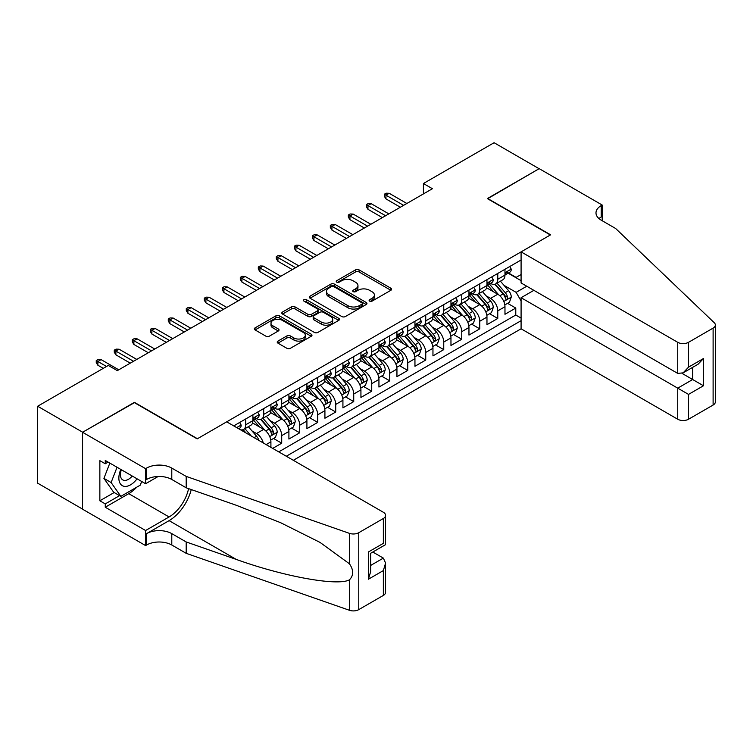 <?xml version="1.0" encoding="UTF-8"?>
<svg xmlns="http://www.w3.org/2000/svg" width="753" height="753" viewBox="0 0 753 753"><rect width="100%" height="100%" fill="white"/><g stroke="black" fill="none" stroke-linecap="round" stroke-linejoin="round"><path stroke-width="1.13" d="M369.629 301.125A1.751 1.007 0 0 0 372.095 301.125L390.873 290.281A2.504 1.44 0 0 0 391.607 289.265A2.504 1.44 0 0 0 390.873 288.239L359.068 269.875A2.504 1.44 0 0 0 355.529 269.875L336.751 280.718A1.751 1.007 0 0 0 336.243 281.434A1.751 1.007 0 0 0 336.751 282.14A1.751 1.007 0 0 0 339.226 282.14L341.655 280.737A8.001 4.622 0 0 1 352.969 280.737L355.623 282.271A8.001 4.622 0 0 1 357.957 285.538A8.001 4.622 0 0 1 355.623 288.804L353.185 290.206A1.751 1.007 0 0 0 352.677 290.922A1.751 1.007 0 0 0 353.185 291.637A1.751 1.007 0 0 0 355.661 291.637L358.089 290.234A8.001 4.622 0 0 1 369.403 290.234L372.057 291.759A8.001 4.622 0 0 1 374.401 295.025A8.001 4.622 0 0 1 372.057 298.292L369.629 299.694A1.751 1.007 0 0 0 369.111 300.409A1.751 1.007 0 0 0 369.629 301.125L369.629 299.694M277.942 341.09A2.504 1.44 0 0 0 277.217 342.116A2.504 1.44 0 0 0 277.942 343.133L286.874 348.291A2.504 1.44 0 0 0 290.404 348.291L311.262 336.252A2.504 1.44 0 0 0 311.987 335.226A2.504 1.44 0 0 0 311.262 334.21L279.448 315.836A2.504 1.44 0 0 0 275.909 315.836L255.06 327.884A2.504 1.44 0 0 0 254.326 328.901A2.504 1.44 0 0 0 255.06 329.918L265.837 336.149A2.504 1.44 0 0 0 269.376 336.149L278.299 330.991A2.504 1.44 0 0 0 279.034 329.974A2.504 1.44 0 0 0 278.299 328.948L272.953 325.87A6.683 3.859 0 0 1 270.995 323.141A6.683 3.859 0 0 1 275.118 319.573A6.683 3.859 0 0 1 282.403 320.411L303.346 332.497A6.683 3.859 0 0 1 305.313 335.226A6.683 3.859 0 0 1 301.181 338.794A6.683 3.859 0 0 1 293.896 337.956L290.404 335.942A2.504 1.44 0 0 0 286.874 335.942L277.942 341.09L277.942 343.133M134.429 402.657L82.661 432.231L37.65 406.244L37.65 483.162L82.576 509.103M134.429 402.337L197.446 438.726L550.349 234.983L487.332 198.594L539.092 168.71L494.081 142.722L423.412 183.525L423.412 193.916M37.65 406.244L108.319 365.44L117.327 370.636L432.41 188.721L423.412 183.525M341.834 316.552A2.504 1.44 0 0 0 345.373 316.552L366.222 304.513A2.504 1.44 0 0 0 366.956 303.497A2.504 1.44 0 0 0 366.222 302.471L334.407 284.107A2.504 1.44 0 0 0 330.878 284.107L310.02 296.145A2.504 1.44 0 0 0 309.295 297.171A2.504 1.44 0 0 0 310.02 298.188L341.834 316.552M304.626 301.501A1.751 1.007 0 0 1 306.396 301.746L306.396 299.666L338.737 318.34A2.504 1.44 0 0 1 339.471 319.357A2.504 1.44 0 0 1 338.737 320.383L317.888 332.421A2.504 1.44 0 0 1 314.349 332.421L282.544 314.057L282.544 312.015A2.504 1.44 0 0 0 281.81 313.032A2.504 1.44 0 0 0 282.544 314.057M282.544 312.015L291.467 306.866A2.504 1.44 0 0 1 294.997 306.866L307.902 314.312A2.504 1.44 0 0 0 311.431 314.312L317.361 310.895A2.504 1.44 0 0 0 318.086 309.869A2.504 1.44 0 0 0 317.361 308.852L303.93 301.096A1.751 1.007 0 0 1 303.412 300.381A1.751 1.007 0 0 1 304.494 299.449A1.751 1.007 0 0 1 306.396 299.666M272.708 448.393L281.707 443.197L273.518 438.462M269.988 420.522L274.506 423.13A10.184 5.883 60 0 1 281.707 435.611L288.907 431.45L288.907 439.037L299.713 432.796L291.524 428.071M287.994 410.131L292.512 412.738A10.184 5.883 60 0 1 299.713 425.21L306.913 421.049L306.913 428.645L317.719 422.405L309.53 417.67M306 399.73L310.518 402.337A10.184 5.883 60 0 1 317.719 414.818L324.92 410.658L324.92 418.244L335.725 412.013L327.536 407.279M324.006 389.339L328.524 391.946A10.184 5.883 60 0 1 335.725 404.417L342.926 400.267L342.926 407.853L353.731 401.613L345.542 396.887M342.003 378.938L346.531 381.555A10.184 5.883 60 0 1 353.731 394.026L360.932 389.866L360.932 397.452L371.737 391.221L363.539 386.487M360.009 368.546L364.537 371.154A10.184 5.883 60 0 1 371.737 383.635L378.938 379.474L378.938 387.061L389.743 380.82L381.545 376.095M378.015 358.155L382.543 360.762A10.184 5.883 60 0 1 389.743 373.234L396.944 369.074L396.944 376.669L407.75 370.429L399.551 365.694M396.022 347.754L400.54 350.361A10.184 5.883 60 0 1 407.75 362.842L414.95 358.682L414.95 366.269L425.746 360.038L417.557 355.303M414.028 337.363L418.546 339.97A10.184 5.883 60 0 1 425.746 352.442L432.956 348.291L432.956 355.877L443.752 349.637L435.563 344.912M432.034 326.962L436.552 329.579A10.184 5.883 60 0 1 443.752 342.05L450.962 337.89L450.962 345.476L461.758 339.245L453.57 334.511M450.04 316.571L454.558 319.178A10.184 5.883 60 0 1 461.758 331.659L468.959 327.499L468.959 335.085L479.765 328.845L471.576 324.119M468.046 306.179L472.564 308.786A10.184 5.883 60 0 1 479.765 321.258L486.965 317.098L486.965 324.694L497.771 318.453L497.771 310.867A10.184 5.883 -120 0 0 490.57 298.386L486.052 295.778M489.582 313.719L497.771 318.453M270.911 447.348L270.911 441.842A10.184 5.883 -120 0 0 263.701 429.37L252.566 422.941M263.277 442.952A10.184 5.883 60 0 0 256.5 433.53L251.982 430.914M288.907 431.45A10.184 5.883 -120 0 0 281.707 418.979L270.572 412.55M306.913 421.049A10.184 5.883 -120 0 0 299.713 408.578L288.578 402.149M324.92 410.658A10.184 5.883 -120 0 0 317.719 398.186L306.584 391.758M342.926 400.267A10.184 5.883 -120 0 0 335.725 387.786L324.59 381.357M360.932 389.866A10.184 5.883 -120 0 0 353.731 377.394L342.596 370.965M378.938 379.474A10.184 5.883 -120 0 0 371.737 367.003L360.602 360.574M396.944 369.074A10.184 5.883 -120 0 0 389.743 356.602L378.608 350.173M414.95 358.682A10.184 5.883 -120 0 0 407.75 346.211L396.615 339.782M432.956 348.291A10.184 5.883 -120 0 0 425.746 335.81L414.611 329.381M450.962 337.89A10.184 5.883 -120 0 0 443.752 325.418L432.617 318.99M468.959 327.499A10.184 5.883 -120 0 0 461.758 315.027L450.623 308.598M486.965 317.098A10.184 5.883 -120 0 0 479.765 304.626L468.63 298.197M293.322 460.299L521.085 328.797L677.728 419.233L677.728 388.153L692.675 379.521L692.675 367.351M286.3 456.243L521.085 320.684M521.085 259.983L233.722 425.887M256.406 418.508L256.5 418.555A10.184 5.883 60 0 0 261.592 419.063L268.793 414.903A10.184 5.883 -120 0 0 270.911 410.244L270.911 404.417M274.412 408.107L274.506 408.164A10.184 5.883 60 0 0 279.598 408.672L286.799 404.512A10.184 5.883 -120 0 0 288.907 399.843L288.907 394.026M292.418 397.716L292.512 397.772A10.184 5.883 60 0 0 297.604 398.271L304.805 394.111A10.184 5.883 -120 0 0 306.913 389.452L306.913 383.635M310.424 387.315L310.518 387.371A10.184 5.883 60 0 0 315.611 387.88L322.811 383.719A10.184 5.883 -120 0 0 324.92 379.06L324.92 373.234M328.43 376.924L328.524 376.98A10.184 5.883 60 0 0 333.617 377.479L340.817 373.328A10.184 5.883 -120 0 0 342.926 368.659L342.926 362.842M346.436 366.532L346.531 366.579A10.184 5.883 60 0 0 351.623 367.088L358.823 362.927A10.184 5.883 -120 0 0 360.932 358.268L360.932 352.442M364.443 356.131L364.537 356.188A10.184 5.883 60 0 0 369.629 356.696L376.829 352.536A10.184 5.883 -120 0 0 378.938 347.867L378.938 342.05M382.449 345.74L382.543 345.796A10.184 5.883 60 0 0 387.635 346.295L394.836 342.135A10.184 5.883 -120 0 0 396.944 337.476L396.944 331.659M400.445 335.339L400.54 335.396A10.184 5.883 60 0 0 405.632 335.904L412.842 331.744A10.184 5.883 -120 0 0 414.95 327.084L414.95 321.258M418.452 324.948L418.546 325.004A10.184 5.883 60 0 0 423.638 325.503L430.848 321.352A10.184 5.883 -120 0 0 432.956 316.684L432.956 310.867M436.458 314.556L436.552 314.603A10.184 5.883 60 0 0 441.644 315.112L448.844 310.951A10.184 5.883 -120 0 0 450.962 306.292L450.962 300.466M454.464 304.156L454.558 304.212A10.184 5.883 60 0 0 459.65 304.72L466.851 300.56A10.184 5.883 -120 0 0 468.959 295.891L468.959 290.074M472.47 293.764L472.564 293.821A10.184 5.883 60 0 0 477.656 294.319L484.857 290.159A10.184 5.883 -120 0 0 486.965 285.5L486.965 279.683M278.742 451.875L515.777 315.027L515.777 308.062L504.971 314.293L504.971 306.706A10.184 5.883 -120 0 0 497.771 294.235L486.636 287.806M490.476 283.363L490.57 283.42A10.184 5.883 -120 0 0 495.662 283.928A10.184 5.883 -120 0 0 497.771 279.259L497.771 273.443M495.662 283.928L502.863 279.768A10.184 5.883 -120 0 0 504.971 275.109L504.971 269.282M234.898 426.565L234.898 425.21M245.704 418.969L245.704 424.796A10.184 5.883 60 0 1 243.586 429.455A10.184 5.883 60 0 1 240.452 429.765M243.586 429.455L250.796 425.304A10.184 5.883 -120 0 0 252.904 420.635L252.904 414.818M263.701 408.578L263.701 414.404A10.184 5.883 60 0 1 261.592 419.063M281.707 398.186L281.707 404.003A10.184 5.883 60 0 1 279.598 408.672M299.713 387.786L299.713 393.612A10.184 5.883 60 0 1 297.604 398.271M317.719 377.394L317.719 383.211A10.184 5.883 60 0 1 315.611 387.88M335.725 366.993L335.725 372.82A10.184 5.883 60 0 1 333.617 377.479M353.731 356.602L353.731 362.428A10.184 5.883 60 0 1 351.623 367.088M371.737 346.211L371.737 352.028A10.184 5.883 60 0 1 369.629 356.696M389.743 335.81L389.743 341.636A10.184 5.883 60 0 1 387.635 346.295M407.75 325.418L407.75 331.235A10.184 5.883 60 0 1 405.632 335.904M425.746 315.018L425.746 320.844A10.184 5.883 60 0 1 423.638 325.503M443.752 304.626L443.752 310.452A10.184 5.883 60 0 1 441.644 315.112M461.758 294.235L461.758 300.052A10.184 5.883 60 0 1 459.65 304.72M479.765 283.834L479.765 289.66A10.184 5.883 60 0 1 477.656 294.319M479.765 321.258L479.765 328.845M461.758 331.659L461.758 339.245M443.752 342.05L443.752 349.637M425.746 352.442L425.746 360.038M407.75 362.842L407.75 370.429M389.743 373.234L389.743 380.82M371.737 383.635L371.737 391.221M353.731 394.026L353.731 401.613M335.725 404.417L335.725 412.013M317.719 414.818L317.719 422.405M299.713 425.21L299.713 432.796M281.707 435.611L281.707 443.197M521.085 300.936L516.134 292.362L504.058 285.387M516.134 292.362L526.761 286.225M508.115 273.179L521.085 280.662M508.482 272.972L516.134 277.396L521.085 274.534M507.588 303.327L515.777 308.062M515.777 315.027L521.085 318.086M370.325 301.369L372.057 300.372A8.001 4.622 0 0 0 374.401 297.106L374.401 295.025M357.957 285.538L357.957 287.618A8.001 4.622 0 0 1 355.623 290.884L353.891 291.882M390.873 288.239L390.873 290.281L359.068 271.955A2.504 1.44 0 0 0 355.529 271.955L337.448 282.394M366.193 304.532L334.407 286.187A2.504 1.44 0 0 0 330.878 286.187L310.057 298.207M361.807 304.212A1.751 1.007 0 0 0 362.315 303.497A1.751 1.007 0 0 0 361.807 302.781L333.88 286.658A1.751 1.007 0 0 0 331.405 286.658L328.845 288.135A8.001 4.622 0 0 0 326.501 291.402A8.001 4.622 0 0 0 328.845 294.668L347.933 305.69A8.001 4.622 0 0 0 359.237 305.69L361.807 304.212L361.807 306.292A1.751 1.007 0 0 0 362.315 305.577L362.315 303.497M326.501 291.402L326.501 293.482A8.001 4.622 0 0 0 328.845 296.748L328.845 294.668M361.807 306.292L359.237 307.77A8.001 4.622 0 0 1 347.933 307.77L328.845 296.748M282.573 314.076L291.467 308.937L291.467 306.866M318.086 309.869L318.086 311.949A2.504 1.44 0 0 1 317.361 312.975L311.431 316.392A2.504 1.44 0 0 1 307.902 316.392L294.997 308.937A2.504 1.44 0 0 0 291.467 308.937M306.396 301.746L338.709 320.401M321.286 322.039A6.683 3.859 0 0 0 328.572 322.877A6.683 3.859 0 0 0 332.704 319.31A6.683 3.859 0 0 0 330.746 316.58L323.366 312.316A2.504 1.44 0 0 0 319.827 312.316L313.907 315.742A2.504 1.44 0 0 0 313.182 316.759A2.504 1.44 0 0 0 313.907 317.775L321.286 322.039L321.286 324.119A6.683 3.859 0 0 0 328.572 324.957A6.683 3.859 0 0 0 332.704 321.39L332.704 319.31M313.182 316.759L313.182 318.839A2.504 1.44 0 0 0 313.907 319.856L313.907 317.775M321.286 324.119L313.907 319.856M305.313 335.226L305.313 337.306A6.683 3.859 0 0 1 301.181 340.874A6.683 3.859 0 0 1 293.896 340.036L290.404 338.022A2.504 1.44 0 0 0 286.874 338.022L277.979 343.152M270.995 323.141L270.995 325.211A6.683 3.859 0 0 0 272.953 327.941L272.953 325.87M278.299 328.948L278.299 330.991L272.953 327.941M311.224 336.271L279.448 317.917A2.504 1.44 0 0 0 275.909 317.917L255.088 329.946M504.821 304.927L509.47 302.235L511.278 297.04A6.749 3.897 -120 0 0 508.642 290.705L500.416 281.18M498.768 294.894L489.365 284.003M493.422 291.722L487.963 285.406A16.171 9.337 -120 0 0 487.464 284.841M494.74 284.295L503.06 293.924A6.749 3.897 60 0 1 505.47 298.574C506.487 299.929 507.202 299.515 507.635 297.322A6.749 3.897 -120 0 0 505.225 292.682L496.999 283.156M495.229 284.135L504.171 294.489A3.436 1.986 60 0 1 505.037 295.835L507.635 297.322M505.47 298.574L505.96 299.374M509.743 266.524L511.278 269.179A6.749 3.897 60 0 1 509.875 272.162L506.458 274.139A6.749 3.897 -120 0 0 507.635 272.586L507.494 271.984M505.197 274.459L505.225 274.459A6.749 3.897 -120 0 0 506.458 274.139M506.76 272.078L507.635 272.586C507.211 271.569 506.487 271.984 505.47 273.828A6.749 3.897 60 0 1 504.971 274.789M403.608 205.353L385.96 195.168L385.96 198.905L384.341 196.307L384.341 194.227L385.96 195.168L389.197 193.295L406.846 203.479M385.96 198.905L400.361 207.226M384.341 194.227L386.138 193.192L389.197 193.295M120.819 469.439A16.547 9.554 120 0 0 124.706 486.391A16.547 9.554 120 0 0 137.055 478.804M121.374 469.759A11.333 6.542 120 0 0 122.758 479.896A11.333 6.542 120 0 0 124.424 480.405A11.333 6.542 120 0 0 132.236 476.028M141.696 481.487L140.274 485.139L120.838 496.368L113.637 492.208L103.914 478.381L109.844 463.095M120.838 496.368L111.115 482.541L117.044 467.255M103.914 478.381L111.115 482.541M533.868 290.338L521.085 297.717L688.534 394.393L688.534 419.233L713.11 405.048L713.11 328.12A7.643 4.414 0 0 0 715.35 325.004A7.643 4.414 0 0 0 714.249 322.717L615.615 228.479L601.214 220.168A17.827 10.288 180 0 1 595.99 212.892A17.827 10.288 180 0 1 601.214 205.616L602.202 205.042L539.186 168.653L487.596 198.754M521.085 297.717L521.085 328.797M487.596 198.444L550.612 234.823L521.085 251.869L677.728 342.314A7.643 4.414 0 0 0 688.534 342.314L713.11 328.12M602.202 205.042L602.202 220.111L601.656 220.422M521.085 251.869L521.085 282.949L677.728 373.394L677.728 342.314M715.35 325.004L715.35 401.923A7.643 4.414 180 0 1 713.11 405.048M688.534 419.233A7.643 4.414 180 0 1 677.728 419.233M598.964 218.577A17.827 10.288 180 0 1 601.214 216.996L601.214 205.616M682.058 373.394L703.481 385.762L688.534 394.393M688.534 342.314L688.534 367.153L683.131 372.857L677.728 373.394M688.534 367.153L703.481 358.522L698.078 364.226L683.131 372.857M226.7 421.831L383.352 512.266A7.643 4.414 -0 0 1 385.583 515.391A7.643 4.414 -0 0 1 383.352 518.506L358.767 532.7L358.767 609.619A7.643 4.414 180 0 1 349.42 610.278L186.189 553.333L171.788 545.012A17.827 10.288 -0 0 0 146.581 545.012L145.593 545.586L82.576 509.207L82.576 432.278L134.156 402.497L197.173 438.877L226.7 421.831M186.189 553.333L186.189 541.953L236.244 559.413C284.079 576.657 337.523 586.305 349.42 579.857C353.75 575.414 353.75 570.059 349.42 563.771L320.053 542.424L280.54 522.667L236.244 505.254L186.189 487.793L171.788 479.473A17.827 10.288 -0 0 0 146.581 479.473L146.581 468.093L145.593 468.658L82.576 432.278M186.189 487.793L186.189 476.404L171.788 468.093A17.827 10.288 -0 0 0 146.581 468.093M236.244 559.413L169.086 520.643L146.581 533.632A17.827 10.288 -0 0 1 171.788 533.632L186.189 541.953M383.352 595.435L383.352 570.586L385.583 563.056L385.583 592.31A7.643 4.414 180 0 1 383.352 595.435L358.767 609.619M349.42 563.771L349.42 533.35L186.189 476.404M136.698 487.21A28.642 16.538 -60 0 1 128.754 493.667L105.26 507.23L105.26 503.898L119.576 495.634M108.14 462.116L105.26 463.773L99.857 460.657L99.857 500.783L105.26 503.898M105.26 463.773L105.26 460.45L145.593 483.737L145.593 468.658M145.593 545.586L145.593 530.517L169.086 516.953A28.642 16.538 120 0 0 188.589 488.622M105.26 507.23L145.593 530.517M372.801 552.024L383.352 558.114L385.583 563.056M169.086 520.643A33.17 19.145 120 0 0 191.262 489.563M158.168 476.48L145.593 483.737M349.42 533.35A7.643 4.414 -0 0 0 358.767 532.7M99.857 500.783L114.174 492.518M383.352 570.586L368.405 579.217L370.645 571.687L370.645 553.276L385.583 544.645L385.583 515.391M368.405 579.217L368.405 551.977C371.314 553.662 371.314 553.662 368.405 551.977L383.352 543.355C386.261 545.031 386.261 545.031 383.352 543.355L383.352 518.506M486.815 315.319L491.474 312.636L493.271 307.431A6.749 3.897 -120 0 0 490.645 301.096L482.419 291.571M480.762 305.285L471.369 294.404M475.416 302.113L469.957 295.797A16.171 9.337 -120 0 0 469.458 295.232M476.743 294.687L485.064 304.325A6.749 3.897 60 0 1 487.464 308.965L487.953 309.765L488.866 309.643L489.629 307.723A6.749 3.897 -120 0 0 487.219 303.073L478.993 293.548M477.233 294.527L486.165 304.88A3.436 1.986 60 0 1 487.031 306.226L489.629 307.723M468.808 325.71L473.468 323.028L475.265 317.832A6.749 3.897 -120 0 0 472.639 311.497L464.413 301.972M462.766 315.676L453.362 304.796M457.41 312.514L451.951 306.189A16.171 9.337 -120 0 0 451.452 305.633M458.737 305.078L467.058 314.716A6.749 3.897 60 0 1 469.458 319.366C470.474 320.722 471.199 320.307 471.623 318.114A6.749 3.897 -120 0 0 469.213 313.464L460.987 303.939M459.226 304.927L468.168 315.272A3.436 1.986 60 0 1 469.034 316.618L471.623 318.114M469.458 319.366L469.947 320.166M450.802 336.111L455.461 333.419L457.259 328.223A6.749 3.897 -120 0 0 454.633 321.889L446.407 312.363M444.759 326.077L435.356 315.187M439.404 322.905L433.944 316.589A16.171 9.337 -120 0 0 433.446 316.025M440.731 315.479L449.052 325.108A6.749 3.897 60 0 1 451.452 329.758L451.951 330.558L452.854 330.435L453.617 328.515A6.749 3.897 -120 0 0 451.207 323.865L442.98 314.34M441.22 315.319L450.162 325.673A3.436 1.986 60 0 1 451.028 327.018L453.617 328.515M432.806 346.502L437.455 343.82L439.253 338.615A6.749 3.897 -120 0 0 436.627 332.28L428.401 322.755M426.753 336.469L417.35 325.588M421.398 333.306L415.948 326.981A16.171 9.337 -120 0 0 415.44 326.416M422.725 325.87L431.045 335.509A6.749 3.897 60 0 1 433.446 340.158C434.462 341.514 435.187 341.1 435.611 338.906A6.749 3.897 -120 0 0 433.201 334.257L424.974 324.731M423.214 325.71L432.156 336.064A3.436 1.986 60 0 1 433.022 337.41L435.611 338.906M433.446 340.158L433.944 340.958M491.737 276.925L493.271 279.57A6.749 3.897 60 0 1 491.869 282.563L488.452 284.53A6.749 3.897 -120 0 0 489.629 282.977L489.488 282.384M487.191 284.85L487.219 284.85A6.749 3.897 -120 0 0 488.452 284.53M488.753 282.479L489.629 282.977C489.205 281.961 488.481 282.384 487.464 284.229A6.749 3.897 60 0 1 486.965 285.189M385.602 215.744L367.953 205.56L367.953 209.306L366.334 206.708L366.334 204.628L367.953 205.56L371.191 203.687L388.84 213.88M367.953 209.306L382.355 217.617M366.334 204.628L368.132 203.583L371.191 203.687M473.731 287.317L475.265 289.971A6.749 3.897 60 0 1 473.863 292.955L470.446 294.931A6.749 3.897 -120 0 0 471.623 293.378L471.482 292.776M469.185 295.242L469.213 295.242A6.749 3.897 -120 0 0 470.446 294.931M470.747 292.87L471.623 293.378C471.199 292.362 470.474 292.776 469.458 294.621A6.749 3.897 60 0 1 468.959 295.581M367.596 226.145L349.947 215.96L349.947 219.697L348.328 217.099L348.328 215.019L349.947 215.96L353.185 214.087L370.834 224.272M349.947 219.697L364.348 228.018M348.328 215.019L350.126 213.984L353.185 214.087M455.725 297.717L457.259 300.362A6.749 3.897 60 0 1 455.866 303.346L452.44 305.323A6.749 3.897 -120 0 0 453.617 303.77L453.475 303.177M451.179 305.643L451.207 305.643A6.749 3.897 -120 0 0 452.44 305.323M452.741 303.271L453.617 303.77C453.193 302.753 452.468 303.167 451.452 305.021A6.749 3.897 60 0 1 450.962 305.982M349.59 236.536L331.941 226.352L331.941 230.098L330.322 227.491L330.322 225.42L331.941 226.352L335.189 224.479L352.828 234.663M331.941 230.098L346.352 238.409M330.322 225.42L332.12 224.375L335.189 224.479M437.728 308.109L439.253 310.763A6.749 3.897 60 0 1 437.86 313.747L434.434 315.723A6.749 3.897 -120 0 0 435.611 314.17L435.469 313.568M433.182 316.034L433.201 316.034A6.749 3.897 -120 0 0 434.434 315.723M434.735 313.662L435.611 314.17C435.187 313.154 434.462 313.568 433.446 315.413A6.749 3.897 60 0 1 432.956 316.373M331.584 246.937L313.935 236.743L313.935 240.489L312.316 237.892L312.316 235.811L313.935 236.743L317.182 234.88L334.821 245.064M313.935 240.489L328.346 248.801M312.316 235.811L314.123 234.776L317.182 234.88M414.799 356.903L419.449 354.211L421.247 349.016A6.749 3.897 -120 0 0 418.621 342.681L410.394 333.155M408.747 346.869L399.344 335.979M403.392 343.697L397.942 337.382A16.171 9.337 -120 0 0 397.433 336.817M404.719 336.271L413.039 345.9A6.749 3.897 60 0 1 415.449 350.55C416.456 351.905 417.181 351.491 417.604 349.298A6.749 3.897 -120 0 0 415.204 344.658L406.978 335.132M405.208 336.111L414.15 346.465A3.436 1.986 60 0 1 415.016 347.811L417.604 349.298M415.449 350.55L415.938 351.35M419.722 318.5L421.247 321.154A6.749 3.897 60 0 1 419.854 324.138L416.428 326.115A6.749 3.897 -120 0 0 417.604 324.562L417.463 323.959M415.176 326.435L415.204 326.435A6.749 3.897 -120 0 0 416.428 326.115M416.738 324.054L417.604 324.562C417.181 323.545 416.465 323.959 415.449 325.804A6.749 3.897 60 0 1 414.95 326.764M313.577 257.328L295.929 247.144L295.929 250.881L294.31 248.283L294.31 246.203L295.929 247.144L299.176 245.271L316.815 255.455M295.929 250.881L310.34 259.201M294.31 246.203L296.117 245.167L299.176 245.271M396.793 367.295L401.443 364.612L403.241 359.407A6.749 3.897 -120 0 0 400.615 353.072L392.388 343.547M390.741 357.261L381.338 346.38M385.395 354.089L379.936 347.773A16.171 9.337 -120 0 0 379.437 347.208M386.713 346.662L395.033 356.301A6.749 3.897 60 0 1 397.443 360.941C398.45 362.306 399.175 361.882 399.598 359.699A6.749 3.897 -120 0 0 397.198 355.049L388.972 345.523M387.202 346.502L396.144 356.856A3.436 1.986 60 0 1 397.01 358.202L399.598 359.699M397.443 360.941L397.932 361.741M401.716 328.901L403.241 331.546A6.749 3.897 60 0 1 401.848 334.539L398.422 336.506A6.749 3.897 -120 0 0 399.598 334.953L399.457 334.36M397.17 336.826L397.198 336.826A6.749 3.897 -120 0 0 398.422 336.506M398.732 334.454L399.598 334.953C399.175 333.937 398.459 334.36 397.443 336.205A6.749 3.897 60 0 1 396.944 337.165M295.571 267.72L277.932 257.535L277.932 261.282L276.304 258.684L276.304 256.604L277.932 257.535L281.17 255.662L298.819 265.856M277.932 261.282L292.333 269.593M276.304 256.604L278.111 255.559L281.17 255.662M378.787 377.686L383.437 375.003L385.235 369.808A6.749 3.897 -120 0 0 382.609 363.473L374.382 353.948M372.735 367.652L363.332 356.771M367.389 364.49L361.929 358.164A16.171 9.337 -120 0 0 361.431 357.609M368.706 357.054L377.027 366.692A6.749 3.897 60 0 1 379.437 371.342C380.453 372.697 381.169 372.283 381.592 370.09A6.749 3.897 -120 0 0 379.192 365.44L370.965 355.915M369.196 356.903L378.138 367.248A3.436 1.986 60 0 1 379.004 368.594L381.592 370.09M379.437 371.342L379.926 372.142M383.71 339.292L385.235 341.947A6.749 3.897 60 0 1 383.842 344.93L380.425 346.907A6.749 3.897 -120 0 0 381.592 345.354L381.451 344.752M379.164 347.218L379.192 347.218A6.749 3.897 -120 0 0 380.425 346.907M380.726 344.846L381.592 345.354C381.169 344.337 380.453 344.752 379.437 346.596A6.749 3.897 60 0 1 378.938 347.557M277.565 278.121L259.926 267.936L259.926 271.673L258.307 269.075L258.307 266.995L259.926 267.936L263.164 266.063L280.813 276.247M259.926 271.673L274.327 279.994M258.307 266.995L260.105 265.96L263.164 266.063M360.781 388.087L365.431 385.395L367.229 380.199A6.749 3.897 -120 0 0 364.603 373.865L356.376 364.339M354.729 378.053L345.326 367.163M349.383 374.881L343.923 368.565A16.171 9.337 -120 0 0 343.424 368.001M350.7 367.455L359.021 377.084A6.749 3.897 60 0 1 361.431 381.733C362.447 383.089 363.162 382.675 363.586 380.491A6.749 3.897 -120 0 0 361.186 375.841L352.959 366.316M351.19 367.295L360.132 377.648A3.436 1.986 60 0 1 360.998 378.994L363.586 380.491M361.431 381.733L361.92 382.533M365.704 349.693L367.229 352.338A6.749 3.897 60 0 1 365.836 355.322L362.419 357.299A6.749 3.897 -120 0 0 363.586 355.745L363.445 355.152M361.158 357.619L361.186 357.619A6.749 3.897 -120 0 0 362.419 357.299M362.72 355.247L363.586 355.745C363.162 354.729 362.447 355.143 361.431 356.997A6.749 3.897 60 0 1 360.932 357.957M259.559 288.512L241.92 278.328L241.92 282.074L240.301 279.467L240.301 277.396L241.92 278.328L245.158 276.455L262.806 286.639M241.92 282.074L256.321 290.385M240.301 277.396L242.099 276.351L245.158 276.455M342.775 398.478L347.425 395.796L349.232 390.591A6.749 3.897 -120 0 0 346.596 384.256L338.37 374.73M336.723 388.444L327.32 377.564M331.376 385.282L325.917 378.957A16.171 9.337 -120 0 0 325.418 378.392M332.694 377.846L341.015 387.484A6.749 3.897 60 0 1 343.424 392.134C344.441 393.49 345.156 393.075 345.589 390.882A6.749 3.897 -120 0 0 343.18 386.233L334.953 376.707M333.184 377.686L342.126 388.04A3.436 1.986 60 0 1 342.991 389.386L345.589 390.882M343.424 392.134L343.914 392.934M347.698 360.085L349.232 362.739A6.749 3.897 60 0 1 347.83 365.723L344.413 367.699A6.749 3.897 -120 0 0 345.589 366.146L345.439 365.544M343.152 368.01L343.18 368.01A6.749 3.897 -120 0 0 344.413 367.699M344.714 365.638L345.589 366.146C345.156 365.13 344.441 365.544 343.424 367.389A6.749 3.897 60 0 1 342.926 368.349M241.562 298.913L223.914 288.719L223.914 292.465L222.295 289.867L222.295 287.787L223.914 288.719L227.152 286.855L244.8 297.04M223.914 292.465L238.315 300.776M222.295 287.787L224.093 286.752L227.152 286.855M324.769 408.879L329.419 406.187L331.226 400.991A6.749 3.897 -120 0 0 328.6 394.657L320.373 385.131M318.717 398.845L309.314 387.955M313.37 395.673L307.911 389.357A16.171 9.337 -120 0 0 307.412 388.793M314.688 388.247L323.018 397.876A6.749 3.897 60 0 1 325.418 402.526C326.435 403.881 327.15 403.467 327.583 401.274A6.749 3.897 -120 0 0 325.174 396.633L316.947 387.108M315.178 388.087L324.119 398.441A3.436 1.986 60 0 1 324.985 399.787L327.583 401.274M325.418 402.526L325.908 403.326M329.692 370.476L331.226 373.13A6.749 3.897 60 0 1 329.823 376.114L326.407 378.091A6.749 3.897 -120 0 0 327.583 376.538L327.442 375.935M325.145 378.411L325.174 378.411A6.749 3.897 -120 0 0 326.407 378.091M326.708 376.029L327.583 376.538C327.16 375.521 326.435 375.935 325.418 377.78A6.749 3.897 60 0 1 324.92 378.74M223.556 309.304L205.908 299.12L205.908 302.857L204.289 300.259L204.289 298.179L205.908 299.12L209.146 297.247L226.794 307.431M205.908 302.857L220.309 311.177M204.289 298.179L206.087 297.143L209.146 297.247M306.763 419.27L311.422 416.588L313.22 411.383A6.749 3.897 -120 0 0 310.594 405.048L302.367 395.523M300.72 409.237L291.317 398.356M295.364 406.065L289.905 399.749A16.171 9.337 -120 0 0 289.406 399.184M296.691 398.638L305.012 408.277A6.749 3.897 60 0 1 307.412 412.917L307.902 413.717L308.815 413.595L309.577 411.675A6.749 3.897 -120 0 0 307.168 407.025L298.941 397.499M297.181 398.478L306.113 408.832A3.436 1.986 60 0 1 306.989 410.178L309.577 411.675M311.686 380.877L313.22 383.522A6.749 3.897 60 0 1 311.817 386.515L308.401 388.482A6.749 3.897 -120 0 0 309.577 386.929L309.436 386.336M307.139 388.802L307.168 388.802A6.749 3.897 -120 0 0 308.401 388.482M308.702 386.43L309.577 386.929C309.154 385.913 308.429 386.336 307.412 388.181A6.749 3.897 60 0 1 306.913 389.141M205.55 319.696L187.902 309.511L187.902 313.257L186.283 310.66L186.283 308.579L187.902 309.511L191.14 307.638L208.788 317.832M187.902 313.257L202.303 321.569M186.283 308.579L188.081 307.535L191.14 307.638M288.757 429.662L293.416 426.979L295.214 421.784A6.749 3.897 -120 0 0 292.588 415.449L284.361 405.923M282.714 419.628L273.311 408.747M277.358 416.465L271.899 410.14A16.171 9.337 -120 0 0 271.4 409.585M278.685 409.03L287.006 418.668A6.749 3.897 60 0 1 289.406 423.318C290.423 424.673 291.147 424.259 291.571 422.066A6.749 3.897 -120 0 0 289.161 417.416L280.935 407.891M279.175 408.879L288.117 419.223A3.436 1.986 60 0 1 288.983 420.569L291.571 422.066M289.406 423.318L289.896 424.118M293.679 391.268L295.214 393.923A6.749 3.897 60 0 1 293.811 396.906L290.394 398.883A6.749 3.897 -120 0 0 291.571 397.33L291.43 396.727M289.133 399.194L289.161 399.194A6.749 3.897 -120 0 0 290.394 398.883M290.696 396.822L291.571 397.33C291.147 396.313 290.423 396.727 289.406 398.572A6.749 3.897 60 0 1 288.907 399.532M187.544 330.096L169.896 319.912L169.896 323.649L168.277 321.051L168.277 318.971L169.896 319.912L173.143 318.039L190.782 328.223M169.896 323.649L184.306 331.969M168.277 318.971L170.074 317.935L173.143 318.039M270.751 440.063L275.41 437.371L277.208 432.175A6.749 3.897 -120 0 0 274.581 425.84L266.355 416.315M264.708 430.029L255.305 419.139M259.352 426.857L253.902 420.541A16.171 9.337 -120 0 0 253.394 419.976M260.679 419.43L269 429.059A6.749 3.897 60 0 1 271.4 433.709L271.899 434.509L272.802 434.387L273.565 432.467A6.749 3.897 -120 0 0 271.155 427.817L262.929 418.291M261.169 419.27L270.111 429.624A3.436 1.986 60 0 1 270.976 430.97L273.565 432.467M275.673 401.669L277.208 404.314A6.749 3.897 60 0 1 275.814 407.298L272.388 409.274A6.749 3.897 -120 0 0 273.565 407.721L273.424 407.128M271.127 409.594L271.155 409.594A6.749 3.897 -120 0 0 272.388 409.274M272.69 407.222L273.565 407.721C273.141 406.705 272.417 407.119 271.4 408.973A6.749 3.897 60 0 1 270.911 409.933M169.538 340.488L151.89 330.303L151.89 334.05L150.271 331.442L150.271 329.372L151.89 330.303L155.137 328.43L172.776 338.615M151.89 334.05L166.3 342.361M150.271 329.372L152.068 328.327L155.137 328.43M258.853 440.392A6.749 3.897 -120 0 0 256.575 436.232L248.349 426.706M251.248 436.006L244.923 428.683M243.163 429.662L246.033 432.994M242.673 429.822L244.791 432.269M257.677 412.06L259.201 414.715A6.749 3.897 60 0 1 257.808 417.699L254.382 419.675A6.749 3.897 -120 0 0 255.559 418.122L255.418 417.52M253.13 419.986L253.149 419.986A6.749 3.897 -120 0 0 254.382 419.675M254.693 417.614L255.559 418.122C255.135 417.106 254.41 417.52 253.403 419.365A6.749 3.897 60 0 1 252.904 420.325M151.532 350.889L133.883 340.695L133.883 344.441L132.264 341.843L132.264 339.763L133.883 340.695L137.131 338.831L154.77 349.016M133.883 344.441L148.294 352.752M132.264 339.763L134.072 338.728L137.131 338.831M239.67 422.452L241.195 425.106A6.749 3.897 60 0 1 239.802 428.09L238.673 428.739M133.526 361.28L115.887 351.096L115.887 354.832L114.258 352.235L114.258 350.154L115.887 351.096L119.125 349.223L136.764 359.407M115.887 354.832L130.288 363.153M114.258 350.154L116.066 349.119L119.125 349.223M106.521 366.476L97.881 361.487L97.881 365.233L96.252 362.635L96.252 360.555L97.881 361.487L101.118 359.614L118.767 369.808M97.881 365.233L103.274 368.349M96.252 360.555L98.059 359.51L101.118 359.614M256.5 433.53L263.701 429.37M274.506 423.13L281.707 418.979M292.512 412.738L299.713 408.578M310.518 402.337L317.719 398.186M328.524 391.946L335.725 387.786M346.531 381.555L353.731 377.394M364.537 371.154L371.737 367.003M382.543 360.762L389.743 356.602M400.54 350.361L407.75 346.211M418.546 339.97L425.746 335.81M436.552 329.579L443.752 325.418M454.558 319.178L461.758 315.027M472.564 308.786L479.765 304.626M490.57 298.386L497.771 294.235M497.771 279.259L504.971 275.109M245.704 424.796L252.904 420.635M263.701 414.404L270.911 410.244M281.707 404.003L288.907 399.843M299.713 393.612L306.913 389.452M317.719 383.211L324.92 379.06M335.725 372.82L342.926 368.659M353.731 362.428L360.932 358.268M371.737 352.028L378.938 347.867M389.743 341.636L396.944 337.476M407.75 331.235L414.95 327.084M425.746 320.844L432.956 316.684M443.752 310.452L450.962 306.292M461.758 300.052L468.959 295.891M479.765 289.66L486.965 285.5M497.771 310.867L504.971 306.706M266.138 444.599L270.911 441.842M372.057 300.372L372.057 298.292M353.185 291.637L353.185 290.206M355.623 290.884L355.623 288.804M336.751 282.14L336.751 280.718M355.529 271.955L355.529 269.875M359.068 271.955L359.068 269.875M310.02 298.188L310.02 296.145M330.878 286.187L330.878 284.107M334.407 286.187L334.407 284.107M366.222 304.513L366.222 302.471M347.933 307.77L347.933 305.69M359.237 307.77L359.237 305.69M294.997 308.937L294.997 306.866M307.902 316.392L307.902 314.312M311.431 316.392L311.431 314.312M317.361 312.975L317.361 310.895M338.737 320.383L338.737 318.34M286.874 338.022L286.874 335.942M290.404 338.022L290.404 335.942M293.896 340.036L293.896 337.956M255.06 329.918L255.06 327.884M275.909 317.917L275.909 315.836M279.448 317.917L279.448 315.836M311.262 336.252L311.262 334.21M503.795 301.464L511.231 297.171M505.225 292.682L508.642 290.705M499.851 295.788L503.06 293.924M511.231 269.103L504.971 272.718M703.481 358.522L703.481 385.762M171.788 479.473L171.788 468.093M171.788 533.632L171.788 545.012M349.42 610.278L349.42 579.857M146.581 533.632L146.581 545.012M128.754 493.667L169.086 516.953M370.645 565.447L383.352 558.114M485.789 311.855L493.224 307.563M487.219 303.073L490.645 301.096M481.845 306.179L485.064 304.325M467.782 322.256L475.218 317.964M469.213 313.464L472.639 311.497M463.839 316.571L467.058 314.716M449.776 332.647L457.212 328.355M451.207 323.865L454.633 321.889M445.832 326.971L449.052 325.108M431.77 343.048L439.206 338.746M433.201 334.257L436.627 332.28M427.826 337.363L431.045 335.509M493.224 279.495L486.965 283.109M475.218 289.896L468.959 293.501M457.212 300.287L450.962 303.901M439.206 310.678L432.956 314.293M413.764 353.439L421.2 349.147M415.204 344.658L418.621 342.681M409.82 347.764L413.039 345.9M421.2 321.079L414.95 324.694M395.758 363.831L403.203 359.539M397.198 355.049L400.615 353.072M391.814 358.155L395.033 356.301M403.203 331.471L396.944 335.085M377.761 374.232L385.197 369.939M379.192 365.44L382.609 363.473M373.808 368.546L377.027 366.692M385.197 341.871L378.938 345.476M359.755 384.623L367.191 380.331M361.186 375.841L364.603 373.865M355.802 378.947L359.021 377.084M367.191 352.263L360.932 355.877M341.749 395.024L349.185 390.722M343.18 386.233L346.596 384.256M337.805 389.339L341.015 387.484M349.185 362.654L342.926 366.269M323.743 405.415L331.179 401.123M325.174 396.633L328.6 394.657M319.799 399.739L323.018 397.876M331.179 373.055L324.92 376.669M305.737 415.807L313.173 411.514M307.168 407.025L310.594 405.048M301.793 410.131L305.012 408.277M313.173 383.446L306.913 387.061M287.731 426.207L295.167 421.915M289.161 417.416L292.588 415.449M283.787 420.522L287.006 418.668M295.167 393.847L288.907 397.452M269.725 436.599L277.16 432.307M271.155 427.817L274.581 425.84M265.781 430.923L269 429.059M277.16 404.239L270.911 407.853M254.109 437.653L256.575 436.232M259.154 414.63L252.904 418.244M241.158 425.031L236.696 427.6"/></g></svg>
